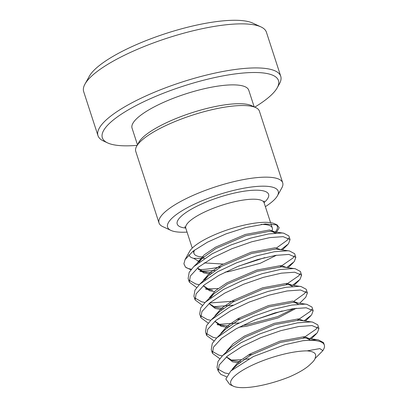 <?xml version="1.0" encoding="UTF-8"?>
<svg xmlns="http://www.w3.org/2000/svg" width="408" height="408" viewBox="0 0 408 408"><rect width="100%" height="100%" fill="white"/><g stroke="black" fill="none" stroke-linecap="round" stroke-linejoin="round"><path stroke-width="0.61" d="M254.755 107.141A92.591 24.118 162 0 0 277.21 87.807A92.591 24.118 162 0 0 211.451 78.3A92.591 24.118 162 0 0 124.364 112.241A92.591 24.118 162 0 0 107.62 142.912A92.591 24.118 162 0 0 137.149 145.35M107.62 142.912L103.464 140.979A96.079 25.026 -18 0 1 97.986 135.66A96.079 25.026 -18 0 1 211.206 73.94A96.079 25.026 -18 0 1 280.74 76.281A96.079 25.026 -18 0 1 279.439 83.803L277.21 87.807M136.629 146.278L138.858 142.275A61.532 16.029 -18 0 1 210.533 107.559A61.532 16.029 -18 0 1 251.563 105.657L255.719 107.584A65.02 16.937 162 0 0 212.369 109.599A65.02 16.937 162 0 0 136.629 146.278A65.02 16.937 162 0 0 135.752 151.368L159.023 222.998A65.02 16.937 -18 0 1 235.64 181.229A65.02 16.937 -18 0 1 282.698 182.815A65.02 16.937 -18 0 1 281.816 187.904L277.43 195.789A58.155 15.147 162 0 0 236.13 189.817A58.155 15.147 162 0 0 181.427 211.135A58.155 15.147 162 0 0 170.911 230.398A58.155 15.147 162 0 0 187.053 232.106M170.911 230.398L162.731 226.598A65.02 16.937 -18 0 1 159.023 222.998M84.976 84.079L89.362 76.194A89.214 23.236 -18 0 1 193.285 25.862A89.214 23.236 -18 0 1 252.766 23.103L260.947 26.902A96.079 25.026 162 0 0 196.891 29.876A96.079 25.026 162 0 0 84.976 84.079A96.079 25.026 162 0 0 83.671 91.601L97.986 135.66M285.473 353.777A46.456 12.102 162 0 0 241.781 370.806A46.456 12.102 162 0 0 233.381 386.192A46.456 12.102 162 0 0 264.353 384.754A46.456 12.102 162 0 0 289.415 376.885C299.702 372.366 306.877 367.96 310.952 363.666C313.788 361.207 315.246 359.06 315.338 357.235C316.705 353.578 313.971 351.456 307.153 350.87A46.456 12.102 162 0 0 285.473 353.777M233.381 386.192L229.775 384.52L225.848 379.047L230.765 371.045L253.399 356.531L284.957 344.684L302.935 340.7L316.613 339.691L318.368 339.879L323.534 342.628L324.329 345.071A54.473 14.188 -18 0 1 323.59 349.335L322.861 350.64L319.867 348.595L307.153 350.87M222.998 264.032L204.255 262.92M199.068 261.431L193.616 258.346A46.456 12.102 -18 0 1 188.889 254.796M275.599 233.07L276.568 232.116L279.205 227.802L277.108 224.92L265.241 223.951L245.774 227.526L226.058 233.871L207.468 242.179L193.035 251.206L185.059 259.59L183.901 263.792L185.523 267.179A54.473 14.188 162 0 0 191.367 269.204M198.257 269.652A54.473 14.188 162 0 0 220.84 266.755M185.059 259.59L189.593 251.435A46.456 12.102 -18 0 1 243.704 225.226A46.456 12.102 -18 0 1 274.676 223.788L277.108 224.92M275.828 224.446A46.456 12.102 -18 0 1 275.324 231.943M203.628 257.009A41.177 10.725 -18 0 1 193.984 253.439A41.177 10.725 -18 0 1 194.692 249.956M137.46 144.789L132.049 128.132A61.358 15.983 -18 0 1 204.352 88.715A61.358 15.983 -18 0 1 248.758 90.214L254.169 106.865M226.476 376.732L220.84 374.386L218.219 371.061L219.234 364.956L227.455 356.005L242.056 346.479L260.763 337.656L280.668 330.704L298.687 326.517L312.023 325.569L318.944 328.501L317.337 332.775L309.861 338.625M228.383 373.672L224.803 372.953L217.949 369.128M218.219 371.061L217.031 367.399L218.045 361.299L222.641 355.557L240.868 342.822L259.575 333.994L279.48 327.043L297.498 322.861L310.835 321.907L312.589 322.096L317.755 324.845L318.944 328.501M248.875 358.8L243.749 359.458M241.22 359.708L230.79 360.096M219.785 358.709L212.441 353.277L213.455 347.172L221.677 338.222L236.278 328.695L254.985 319.872L274.89 312.921L292.908 308.734L306.245 307.78L313.166 310.718L311.559 314.991L304.082 320.841M251.884 354.465L248.171 355.067M222.345 355.847L219.025 355.169L212.17 351.344M212.441 353.277L211.252 349.615L212.267 343.51L216.862 337.773L235.09 325.038L253.796 316.21L273.702 309.259L291.72 305.077L305.056 304.123L306.811 304.312L311.977 307.061L313.166 310.718M214.006 340.925L206.662 335.488L207.677 329.389L215.898 320.438L230.5 310.911L249.206 302.083L269.112 295.137L287.13 290.95L300.466 289.996L307.387 292.934L305.781 297.208L299.676 303.261M216.566 338.064L213.241 337.385L206.392 333.555M206.662 335.493L205.474 331.832L206.489 325.727L211.084 319.989L229.311 307.255L248.018 298.426L267.923 291.475L285.942 287.293L299.278 286.34L301.033 286.528L306.199 289.272L307.387 292.934M239.001 322.973L217.056 324.447M208.228 323.141L200.884 317.705L201.899 311.605L210.12 302.654L224.721 293.128L243.428 284.3L263.333 277.353L281.352 273.166L294.688 272.212L301.609 275.15L299.997 279.424L292.526 285.274M240.327 318.898L236.614 319.5M210.788 320.28L207.463 319.597L200.614 315.772M200.884 317.705L199.696 314.048L200.71 307.943L205.306 302.206L223.533 289.471L242.24 280.643L262.145 273.692L280.163 269.51L293.5 268.556L295.254 268.745L300.421 271.488L301.609 275.15M233.223 305.189L213.455 306.745M202.45 305.357L195.106 299.921L196.121 293.821L204.342 284.871L218.943 275.344L237.65 266.516L257.555 259.565L275.573 255.382L288.91 254.429L295.831 257.366L294.219 261.64L286.748 267.49M234.549 301.114L209.717 302.986M205.01 302.496L201.685 301.813L194.835 297.988M195.106 299.921L193.917 296.264L194.932 290.159L199.527 284.417L217.755 271.682L236.462 262.859L256.367 255.908L274.385 251.721L287.722 250.772L289.476 250.961L294.642 253.705L295.831 257.366M218.107 288.568L205.499 288.879M196.671 287.574L189.327 282.137L190.342 276.032L198.563 267.087L213.165 257.56L231.871 248.732L251.777 241.781L269.795 237.599L283.132 236.645L290.052 239.583L288.441 243.856L280.969 249.706M199.231 284.713L195.906 284.029L189.057 280.204M189.327 282.137L188.139 278.48L189.154 272.376L193.749 266.633L211.976 253.898L230.683 245.075L250.589 238.124L268.607 233.937L281.943 232.988L283.698 233.177L288.864 235.921L290.052 239.583M302.935 340.7A54.473 14.188 -18 0 1 324.329 345.071M317.572 326.925L316.144 329.118L303.358 337.936M311.794 309.142L310.366 311.335L297.58 320.153M282.163 310.967L255.964 319.474M306.015 291.358L304.587 293.546L293.984 301.206M300.237 273.574L298.809 275.762L286.023 284.58M294.459 255.791L293.031 257.978L280.245 266.796M264.828 257.616L238.629 266.118M288.68 238.007L287.252 240.195L276.65 247.855M214.858 270.535L199.721 271.096M190.893 269.79L185.523 267.179M280.74 76.281L266.424 32.222A96.079 25.026 162 0 0 260.947 26.902M282.698 182.815L259.422 111.185A65.02 16.937 162 0 0 255.719 107.584M265.373 206.657A58.155 15.147 162 0 0 277.43 195.789M261.1 224.41A41.177 10.725 -18 0 1 272.304 227.99A41.177 10.725 -18 0 1 271.646 231.397M204.505 258.315L193.616 258.346M315.078 358.51L322.866 350.64M230.765 371.045L236.997 364.936L250.553 355.21L280.418 342.445L304.638 337.957L306.495 338.125L309.871 339.808M239.205 362.926L232.601 361.84L226.374 356.903M222.641 355.557L231.219 347.152L244.774 337.421L274.64 324.661L298.86 320.173L312.589 322.096M220.687 339.451L220.595 339.119M216.862 337.773L225.44 329.368L238.996 319.637L268.862 306.877L293.082 302.389L294.938 302.558L298.314 304.235M296.31 308.239L278.021 317.914L246.713 326.232L239.139 327.175M227.649 327.359L221.044 326.272L214.817 321.336M211.084 319.989L219.662 311.585L233.218 301.854L263.084 289.094L287.303 284.606L289.16 284.774L292.536 286.452M221.87 309.575L215.266 308.489L209.039 303.552M210.579 297.707L213.884 293.801L227.44 284.07L257.305 271.31L281.525 266.822L295.254 268.745M214.399 291.633L209.488 290.705L203.261 285.768M204.801 279.924L208.106 276.017L221.661 266.286L251.527 253.526L275.747 249.038L289.476 250.961M210.314 274.008L203.709 272.921L197.482 267.985M199.022 262.14L202.327 258.233L215.883 248.503L245.749 235.742L269.969 231.249L271.825 231.423L275.201 233.101M232.126 369.714L232.55 368.786L238.864 361.585L250.14 353.925L280 341.165L304.225 336.676L309.509 338.666L309.463 339.839M240.644 361.748L232.188 360.56L226.445 356.842M226.343 351.931L226.772 351.002L233.085 343.801L244.361 336.141L274.222 323.381L298.447 318.893L303.695 320.785M220.565 334.147L220.993 333.219L227.307 326.012L238.583 318.357L268.444 305.597L292.663 301.109L297.916 303.001M293.852 308.586L277.603 316.634L246.294 324.952L242.459 325.492M229.087 326.181L220.631 324.992L214.889 321.275M214.786 316.363L215.215 315.435L221.529 308.229L232.805 300.574L262.665 287.813L286.885 283.325L292.138 285.218M223.309 308.397L214.853 307.209L209.11 303.491M209.008 298.58L209.437 297.651L215.75 290.445L227.026 282.79L256.887 270.03L281.107 265.542L286.36 267.434M205.948 289.185L212.629 290.175L209.075 289.425L203.332 285.707M203.23 280.791L203.658 279.868L209.972 272.661L221.248 265.006L251.109 252.246L275.329 247.753L280.582 249.65M276.517 255.23L260.268 263.282L228.959 271.595L225.124 272.141M211.752 272.83L203.296 271.641L197.554 267.923M197.452 263.007L197.88 262.084L204.194 254.878L215.47 247.222L245.33 234.462L269.55 229.969L274.803 231.861M274.839 231.963L274.793 233.136M264.053 200.976L264.114 202.786A41.177 10.725 162 0 0 234.314 201.781A41.177 10.725 162 0 0 185.793 228.235L184.783 226.736M185.732 228.062A48.037 12.51 -18 0 1 184.885 213.318A48.037 12.51 -18 0 1 233.83 193.193A48.037 12.51 -18 0 1 264.063 202.613M193.984 253.439L193.214 251.063M192.255 248.11L185.793 228.235M272.304 227.99L270.938 223.783M270.575 222.666L264.114 202.786M309.927 339.946L309.509 338.666M311.233 338.829L316.384 333.785M305.454 321.045L310.605 316.001M224.186 325.742L217.505 324.753M293.898 285.478L299.049 280.434M288.119 267.694L293.27 262.65M282.341 249.91L287.492 244.866M206.851 272.391L200.17 271.402M283.698 233.177L271.825 231.423M193.749 266.633L202.327 258.233M199.527 284.417L208.106 276.017M205.306 302.206L213.884 293.801M301.033 286.528L289.16 284.774M306.811 304.312L294.938 302.558M318.368 339.879L306.495 338.125"/></g></svg>

